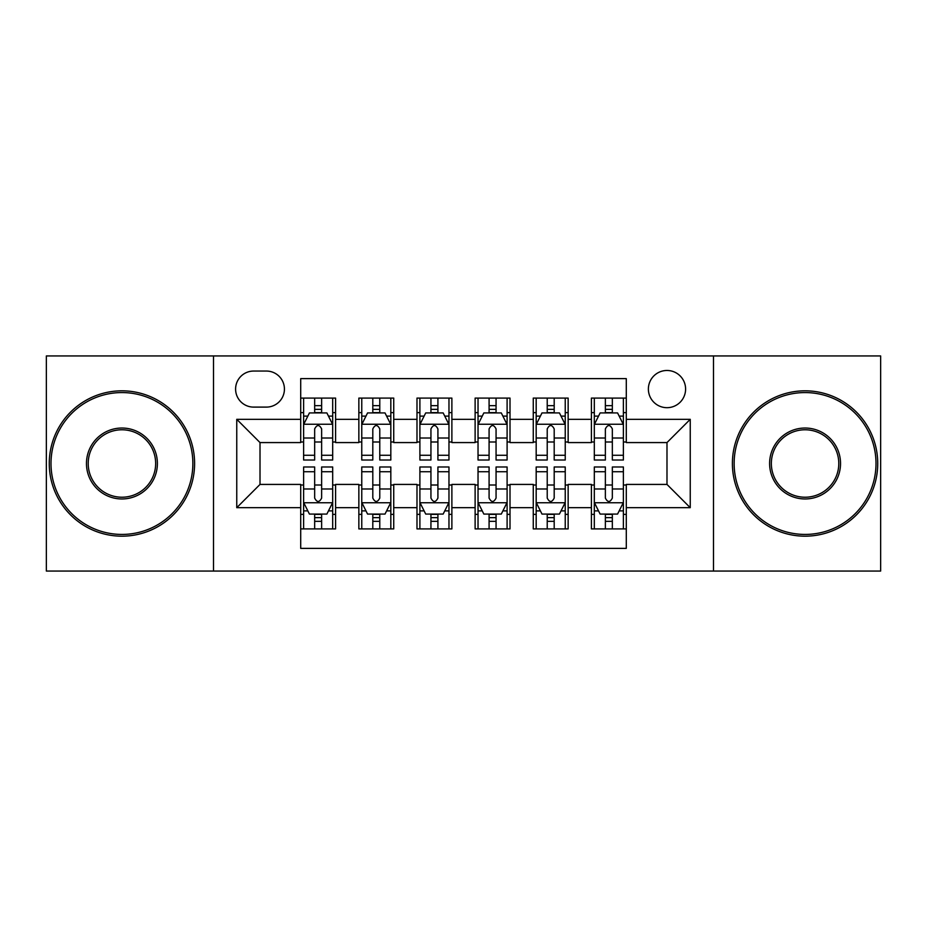 <?xml version="1.0" encoding="UTF-8"?>
<svg xmlns="http://www.w3.org/2000/svg" width="927" height="927" viewBox="0 0 927 927"><rect width="100%" height="100%" fill="white"/><g stroke="black" fill="none" stroke-linecap="round" stroke-linejoin="round"><path stroke-width="1.39" d="M666.988 370.476A18.61 18.61 0 0 0 648.379 389.085A18.61 18.61 0 0 0 666.988 407.683A18.61 18.61 0 0 0 685.598 389.085A18.61 18.61 0 0 0 666.988 370.476M713.5 571.055L880.65 571.055L880.65 355.945L713.5 355.945L713.5 571.055L213.5 571.055L213.5 355.945L46.35 355.945L46.35 571.055L213.5 571.055M626.293 398.089L591.403 398.089L591.403 419.317L568.147 419.317L568.147 442.573L591.403 442.573L591.403 419.317M568.147 419.317L568.147 398.089L533.268 398.089L533.268 419.317L510.012 419.317L510.012 442.573L533.268 442.573L533.268 419.317M510.012 419.317L510.012 398.089L475.122 398.089L475.122 419.317L451.878 419.317L451.878 442.573L475.122 442.573L475.122 419.317M451.878 419.317L451.878 398.089L416.988 398.089L416.988 419.317L393.732 419.317L393.732 442.573L416.988 442.573L416.988 419.317M393.732 419.317L393.732 398.089L358.853 398.089L358.853 442.573L335.597 442.573L335.597 398.089L300.707 398.089M300.707 528.911L335.597 528.911L335.597 484.427L358.853 484.427L358.853 528.911L393.732 528.911L393.732 484.427L416.988 484.427L416.988 507.683L393.732 507.683M416.988 507.683L416.988 528.911L451.878 528.911L451.878 484.427L475.122 484.427L475.122 507.683L451.878 507.683M475.122 507.683L475.122 528.911L510.012 528.911L510.012 484.427L533.268 484.427L533.268 507.683L510.012 507.683M533.268 507.683L533.268 528.911L568.147 528.911L568.147 484.427L591.403 484.427L591.403 507.683L568.147 507.683M253.616 407.104L266.408 407.104A18.019 18.019 0 0 0 284.427 389.085A18.019 18.019 0 0 0 266.408 371.055L253.616 371.055A18.019 18.019 0 0 0 235.597 389.085A18.019 18.019 0 0 0 253.616 407.104M713.5 355.945L213.5 355.945M626.293 419.317L626.293 378.622L300.707 378.622L300.707 442.573L260.012 442.573L260.012 484.427L300.707 484.427L300.707 548.378L626.293 548.378L626.293 484.427L666.988 484.427L666.988 442.573L626.293 442.573L626.293 419.317L690.244 419.317L690.244 507.683L626.293 507.683M300.707 507.683L236.756 507.683L236.756 419.317L300.707 419.317M591.403 507.683L591.403 528.911L626.293 528.911M300.707 412.631L303.616 412.631M314.659 412.631L321.634 412.631M332.689 412.631L335.597 412.631M300.707 441.994L303.616 441.994M314.659 441.994L321.634 441.994M332.689 441.994L335.597 441.994M300.707 485.006L303.616 485.006M314.659 485.006L321.634 485.006M332.689 485.006L335.597 485.006M300.707 514.369L303.616 514.369M314.659 514.369L321.634 514.369M332.689 514.369L335.597 514.369M358.853 441.994L361.762 441.994M372.805 441.994L379.78 441.994M390.823 441.994L393.732 441.994M358.853 412.631L361.762 412.631M372.805 412.631L379.78 412.631M390.823 412.631L393.732 412.631M358.853 485.006L361.762 485.006M372.805 485.006L379.78 485.006M390.823 485.006L393.732 485.006M358.853 514.369L361.762 514.369M372.805 514.369L379.78 514.369M390.823 514.369L393.732 514.369M416.988 485.006L419.896 485.006M430.939 485.006L437.915 485.006M448.969 485.006L451.878 485.006M416.988 514.369L419.896 514.369M430.939 514.369L437.915 514.369M448.969 514.369L451.878 514.369M416.988 412.631L419.896 412.631M430.939 412.631L437.915 412.631M448.969 412.631L451.878 412.631M416.988 441.994L419.896 441.994M430.939 441.994L437.915 441.994M448.969 441.994L451.878 441.994M475.122 485.006L478.031 485.006M489.085 485.006L496.061 485.006M507.104 485.006L510.012 485.006M475.122 514.369L478.031 514.369M489.085 514.369L496.061 514.369M507.104 514.369L510.012 514.369M475.122 412.631L478.031 412.631M489.085 412.631L496.061 412.631M507.104 412.631L510.012 412.631M475.122 441.994L478.031 441.994M489.085 441.994L496.061 441.994M507.104 441.994L510.012 441.994M533.268 485.006L536.177 485.006M547.22 485.006L554.195 485.006M565.238 485.006L568.147 485.006M533.268 514.369L536.177 514.369M547.22 514.369L554.195 514.369M565.238 514.369L568.147 514.369M533.268 412.631L536.177 412.631M547.22 412.631L554.195 412.631M565.238 412.631L568.147 412.631M533.268 441.994L536.177 441.994M547.22 441.994L554.195 441.994M565.238 441.994L568.147 441.994M591.403 485.006L594.311 485.006M605.366 485.006L612.341 485.006M623.384 485.006L626.293 485.006M591.403 514.369L594.311 514.369M605.366 514.369L612.341 514.369M623.384 514.369L626.293 514.369M591.403 412.631L594.311 412.631M605.366 412.631L612.341 412.631M623.384 412.631L626.293 412.631M591.403 441.994L594.311 441.994M605.366 441.994L612.341 441.994M623.384 441.994L626.293 441.994M260.012 442.573L236.756 419.317M260.012 484.427L236.756 507.683M690.244 419.317L666.988 442.573M690.244 507.683L666.988 484.427M321.634 405.655L314.659 405.655M332.689 455.273L321.634 455.273L321.634 460.012L332.689 460.012L332.689 424.543L326.872 412.921L309.433 412.921L303.616 424.543L303.616 460.012L314.659 460.012L314.659 455.273L303.616 455.273M303.616 424.543L303.616 398.089M332.689 424.543L332.689 398.089M314.659 412.921L314.659 398.089M321.634 398.089L321.634 412.921M321.634 455.273L321.634 428.911C319.317 424.427 316.988 424.427 314.659 428.911L314.659 455.273M314.659 521.345L321.634 521.345M303.616 471.727L314.659 471.727L314.659 466.988L303.616 466.988L303.616 502.457L309.433 514.079L326.872 514.079L332.689 502.457L332.689 466.988L321.634 466.988L321.634 471.727L332.689 471.727M332.689 502.457L332.689 528.911M303.616 502.457L303.616 528.911M321.634 514.079L321.634 528.911M314.659 528.911L314.659 514.079M314.659 471.727L314.659 498.089C316.988 502.573 319.317 502.573 321.634 498.089L321.634 471.727M121.935 392.573A70.927 70.927 0 0 0 50.997 463.5A70.927 70.927 0 0 0 121.935 534.427A70.927 70.927 0 0 0 192.862 463.5A70.927 70.927 0 0 0 121.935 392.573M121.935 536.177A72.677 72.677 0 0 1 49.258 463.5A72.677 72.677 0 0 1 121.935 390.823A72.677 72.677 0 0 1 194.6 463.5A72.677 72.677 0 0 1 121.935 536.177M121.935 428.031A35.469 35.469 0 0 1 157.393 463.5A35.469 35.469 0 0 1 121.935 498.969A35.469 35.469 0 0 1 86.466 463.5A35.469 35.469 0 0 1 121.935 428.031M121.935 497.22A33.72 33.72 0 0 0 155.655 463.5A33.72 33.72 0 0 0 121.935 429.78A33.72 33.72 0 0 0 88.216 463.5A33.72 33.72 0 0 0 121.935 497.22M805.065 392.573A70.927 70.927 0 0 0 734.138 463.5A70.927 70.927 0 0 0 805.065 534.427A70.927 70.927 0 0 0 876.003 463.5A70.927 70.927 0 0 0 805.065 392.573M805.065 536.177A72.677 72.677 0 0 1 732.4 463.5A72.677 72.677 0 0 1 805.065 390.823A72.677 72.677 0 0 1 877.742 463.5A72.677 72.677 0 0 1 805.065 536.177M805.065 428.031A35.469 35.469 0 0 1 840.534 463.5A35.469 35.469 0 0 1 805.065 498.969A35.469 35.469 0 0 1 769.607 463.5A35.469 35.469 0 0 1 805.065 428.031M805.065 497.22A33.72 33.72 0 0 0 838.784 463.5A33.72 33.72 0 0 0 805.065 429.78A33.72 33.72 0 0 0 771.345 463.5A33.72 33.72 0 0 0 805.065 497.22M379.78 405.655L372.805 405.655M390.823 455.273L379.78 455.273L379.78 460.012L390.823 460.012L390.823 424.543L385.006 412.921L367.567 412.921L361.762 424.543L361.762 460.012L372.805 460.012L372.805 455.273L361.762 455.273M361.762 424.543L361.762 398.089M390.823 424.543L390.823 398.089M372.805 412.921L372.805 398.089M379.78 398.089L379.78 412.921M379.78 455.273L379.78 428.911C377.451 424.427 375.134 424.427 372.805 428.911L372.805 455.273M437.915 405.655L430.939 405.655M448.969 455.273L437.915 455.273L437.915 460.012L448.969 460.012L448.969 424.543L443.152 412.921L425.713 412.921L419.896 424.543L419.896 460.012L430.939 460.012L430.939 455.273L419.896 455.273M419.896 424.543L419.896 398.089M448.969 424.543L448.969 398.089M430.939 412.921L430.939 398.089M437.915 398.089L437.915 412.921M437.915 455.273L437.915 428.911C435.597 424.427 433.268 424.427 430.939 428.911L430.939 455.273M496.061 405.655L489.085 405.655M507.104 455.273L496.061 455.273L496.061 460.012L507.104 460.012L507.104 424.543L501.287 412.921L483.848 412.921L478.031 424.543L478.031 460.012L489.085 460.012L489.085 455.273L478.031 455.273M478.031 424.543L478.031 398.089M507.104 424.543L507.104 398.089M489.085 412.921L489.085 398.089M496.061 398.089L496.061 412.921M496.061 455.273L496.061 428.911C493.732 424.427 491.414 424.427 489.085 428.911L489.085 455.273M554.195 405.655L547.22 405.655M565.238 455.273L554.195 455.273L554.195 460.012L565.238 460.012L565.238 424.543L559.433 412.921L541.994 412.921L536.177 424.543L536.177 460.012L547.22 460.012L547.22 455.273L536.177 455.273M536.177 424.543L536.177 398.089M565.238 424.543L565.238 398.089M547.22 412.921L547.22 398.089M554.195 398.089L554.195 412.921M554.195 455.273L554.195 428.911C551.878 424.427 549.549 424.427 547.22 428.911L547.22 455.273M372.805 521.345L379.78 521.345M361.762 471.727L372.805 471.727L372.805 466.988L361.762 466.988L361.762 502.457L367.567 514.079L385.006 514.079L390.823 502.457L390.823 466.988L379.78 466.988L379.78 471.727L390.823 471.727M390.823 502.457L390.823 528.911M361.762 502.457L361.762 528.911M379.78 514.079L379.78 528.911M372.805 528.911L372.805 514.079M372.805 471.727L372.805 498.089C375.122 502.573 377.451 502.573 379.78 498.089L379.78 471.727M430.939 521.345L437.915 521.345M419.896 471.727L430.939 471.727L430.939 466.988L419.896 466.988L419.896 502.457L425.713 514.079L443.152 514.079L448.969 502.457L448.969 466.988L437.915 466.988L437.915 471.727L448.969 471.727M448.969 502.457L448.969 528.911M419.896 502.457L419.896 528.911M437.915 514.079L437.915 528.911M430.939 528.911L430.939 514.079M430.939 471.727L430.939 498.089C433.268 502.573 435.586 502.573 437.915 498.089L437.915 471.727M489.085 521.345L496.061 521.345M478.031 471.727L489.085 471.727L489.085 466.988L478.031 466.988L478.031 502.457L483.848 514.079L501.287 514.079L507.104 502.457L507.104 466.988L496.061 466.988L496.061 471.727L507.104 471.727M507.104 502.457L507.104 528.911M478.031 502.457L478.031 528.911M496.061 514.079L496.061 528.911M489.085 528.911L489.085 514.079M489.085 471.727L489.085 498.089C491.403 502.573 493.732 502.573 496.061 498.089L496.061 471.727M547.22 521.345L554.195 521.345M536.177 471.727L547.22 471.727L547.22 466.988L536.177 466.988L536.177 502.457L541.994 514.079L559.433 514.079L565.238 502.457L565.238 466.988L554.195 466.988L554.195 471.727L565.238 471.727M565.238 502.457L565.238 528.911M536.177 502.457L536.177 528.911M554.195 514.079L554.195 528.911M547.22 528.911L547.22 514.079M547.22 471.727L547.22 498.089C549.549 502.573 551.866 502.573 554.195 498.089L554.195 471.727M612.341 405.655L605.366 405.655M623.384 455.273L612.341 455.273L612.341 460.012L623.384 460.012L623.384 424.543L617.567 412.921L600.128 412.921L594.311 424.543L594.311 460.012L605.366 460.012L605.366 455.273L594.311 455.273M594.311 424.543L594.311 398.089M623.384 424.543L623.384 398.089M605.366 412.921L605.366 398.089M612.341 398.089L612.341 412.921M612.341 455.273L612.341 428.911C610.012 424.427 607.683 424.427 605.366 428.911L605.366 455.273M605.366 521.345L612.341 521.345M594.311 471.727L605.366 471.727L605.366 466.988L594.311 466.988L594.311 502.457L600.128 514.079L617.567 514.079L623.384 502.457L623.384 466.988L612.341 466.988L612.341 471.727L623.384 471.727M623.384 502.457L623.384 528.911M594.311 502.457L594.311 528.911M612.341 514.079L612.341 528.911M605.366 528.911L605.366 514.079M605.366 471.727L605.366 498.089C607.683 502.573 610.012 502.573 612.341 498.089L612.341 471.727M358.853 507.683L335.597 507.683M358.853 419.317L335.597 419.317M332.538 424.253L303.766 424.253M303.616 416.119L307.834 416.119M328.471 416.119L332.689 416.119M314.659 438.019L303.616 438.019M332.689 438.019L321.634 438.019M321.634 409.352L314.659 409.352M303.766 502.747L332.538 502.747M332.689 510.881L328.471 510.881M307.834 510.881L303.616 510.881M321.634 488.981L332.689 488.981M303.616 488.981L314.659 488.981M314.659 517.648L321.634 517.648M390.684 424.253L361.901 424.253M361.762 416.119L365.968 416.119M386.617 416.119L390.823 416.119M372.805 438.019L361.762 438.019M390.823 438.019L379.78 438.019M379.78 409.352L372.805 409.352M448.819 424.253L420.035 424.253M419.896 416.119L424.114 416.119M444.751 416.119L448.969 416.119M430.939 438.019L419.896 438.019M448.969 438.019L437.915 438.019M437.915 409.352L430.939 409.352M506.965 424.253L478.181 424.253M478.031 416.119L482.249 416.119M502.886 416.119L507.104 416.119M489.085 438.019L478.031 438.019M507.104 438.019L496.061 438.019M496.061 409.352L489.085 409.352M565.099 424.253L536.316 424.253M536.177 416.119L540.383 416.119M561.032 416.119L565.238 416.119M547.22 438.019L536.177 438.019M565.238 438.019L554.195 438.019M554.195 409.352L547.22 409.352M361.901 502.747L390.684 502.747M390.823 510.881L386.617 510.881M365.968 510.881L361.762 510.881M379.78 488.981L390.823 488.981M361.762 488.981L372.805 488.981M372.805 517.648L379.78 517.648M420.035 502.747L448.819 502.747M448.969 510.881L444.751 510.881M424.114 510.881L419.896 510.881M437.915 488.981L448.969 488.981M419.896 488.981L430.939 488.981M430.939 517.648L437.915 517.648M478.181 502.747L506.965 502.747M507.104 510.881L502.886 510.881M482.249 510.881L478.031 510.881M496.061 488.981L507.104 488.981M478.031 488.981L489.085 488.981M489.085 517.648L496.061 517.648M536.316 502.747L565.099 502.747M565.238 510.881L561.032 510.881M540.383 510.881L536.177 510.881M554.195 488.981L565.238 488.981M536.177 488.981L547.22 488.981M547.22 517.648L554.195 517.648M623.234 424.253L594.462 424.253M594.311 416.119L598.529 416.119M619.166 416.119L623.384 416.119M605.366 438.019L594.311 438.019M623.384 438.019L612.341 438.019M612.341 409.352L605.366 409.352M594.462 502.747L623.234 502.747M623.384 510.881L619.166 510.881M598.529 510.881L594.311 510.881M612.341 488.981L623.384 488.981M594.311 488.981L605.366 488.981M605.366 517.648L612.341 517.648"/></g></svg>
